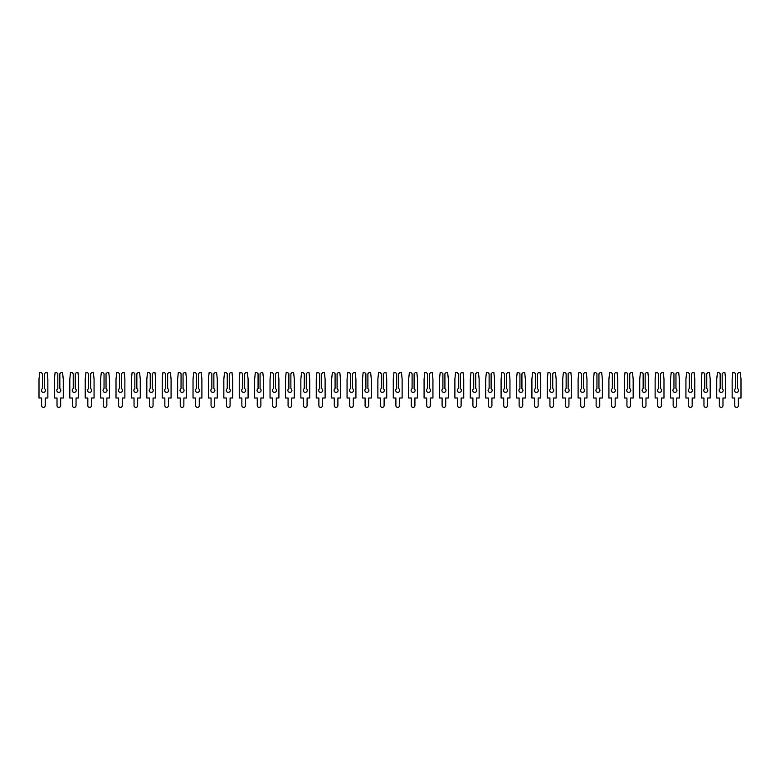 <?xml version="1.0" encoding="UTF-8"?>
<svg xmlns="http://www.w3.org/2000/svg" width="780" height="780" viewBox="0 0 780 780"><rect width="100%" height="100%" fill="white"/><g stroke="black" fill="none" stroke-linecap="round" stroke-linejoin="round"><path stroke-width="1.17" d="M44.431 373.747L45.581 372.596L47.171 372.596L47.853 379.139L47.853 398.014L45.24 398.014L45.24 405.6A1.814 1.814 0 0 1 43.426 407.404A1.814 1.814 0 0 1 41.623 405.6L41.623 398.014L39 398.014L39 379.139L39.692 372.596L41.272 372.596L42.432 373.747L42.432 388.654A1.999 1.999 0 0 0 43.426 392.389A1.999 1.999 0 0 0 44.431 388.654L44.431 373.747L44.431 388.654M42.432 388.654L42.432 373.747M59.836 373.747L60.986 372.596L62.576 372.596L63.258 379.139L63.258 398.014L60.645 398.014L60.645 405.6A1.814 1.814 0 0 1 58.832 407.404A1.814 1.814 0 0 1 57.018 405.6L57.018 398.014L54.405 398.014L54.405 379.139L55.087 372.596L56.677 372.596L57.827 373.747L57.827 388.654A1.999 1.999 0 0 0 58.832 392.389A1.999 1.999 0 0 0 59.836 388.654L59.836 373.747L59.836 388.654M57.827 388.654L57.827 373.747M75.241 373.747L76.391 372.596L77.971 372.596L78.663 379.139L78.663 398.014L76.04 398.014L76.04 405.6A1.814 1.814 0 0 1 74.236 407.404A1.814 1.814 0 0 1 72.423 405.6L72.423 398.014L69.81 398.014L69.81 379.139L70.492 372.596L72.082 372.596L73.232 373.747L73.232 388.654A1.999 1.999 0 0 0 74.236 392.389A1.999 1.999 0 0 0 75.241 388.654L75.241 373.747L75.241 388.654M73.232 388.654L73.232 373.747M90.636 373.747L91.796 372.596L93.376 372.596L94.068 379.139L94.068 398.014L91.445 398.014L91.445 405.6A1.814 1.814 0 0 1 89.641 407.404A1.814 1.814 0 0 1 87.828 405.6L87.828 398.014L85.205 398.014L85.205 379.139L85.897 372.596L87.477 372.596L88.637 373.747L88.637 388.654A1.999 1.999 0 0 0 89.641 392.389A1.999 1.999 0 0 0 90.636 388.654L90.636 373.747L90.636 388.654M88.637 388.654L88.637 373.747M106.041 373.747L107.201 372.596L108.781 372.596L109.473 379.139L109.473 398.014L106.85 398.014L106.85 405.6A1.814 1.814 0 0 1 105.037 407.404A1.814 1.814 0 0 1 103.233 405.6L103.233 398.014L100.61 398.014L100.61 379.139L101.303 372.596L102.882 372.596L104.042 373.747L104.042 388.654A1.999 1.999 0 0 0 105.037 392.389A1.999 1.999 0 0 0 106.041 388.654L106.041 373.747L106.041 388.654M104.042 388.654L104.042 373.747M121.446 373.747L122.596 372.596L124.186 372.596L124.868 379.139L124.868 398.014L122.255 398.014L122.255 405.6A1.814 1.814 0 0 1 120.442 407.404A1.814 1.814 0 0 1 118.638 405.6L118.638 398.014L116.015 398.014L116.015 379.139L116.707 372.596L118.287 372.596L119.447 373.747L119.447 388.654A1.999 1.999 0 0 0 120.442 392.389A1.999 1.999 0 0 0 121.446 388.654L121.446 373.747L121.446 388.654M119.447 388.654L119.447 373.747M136.851 373.747L138.001 372.596L139.591 372.596L140.273 379.139L140.273 398.014L137.66 398.014L137.66 405.6A1.814 1.814 0 0 1 135.847 407.404A1.814 1.814 0 0 1 134.033 405.6L134.033 398.014L131.42 398.014L131.42 379.139L132.103 372.596L133.692 372.596L134.843 373.747L134.843 388.654A1.999 1.999 0 0 0 135.847 392.389A1.999 1.999 0 0 0 136.851 388.654L136.851 373.747L136.851 388.654M134.843 388.654L134.843 373.747M152.256 373.747L153.406 372.596L154.996 372.596L155.678 379.139L155.678 398.014L153.065 398.014L153.065 405.6A1.814 1.814 0 0 1 151.252 407.404A1.814 1.814 0 0 1 149.438 405.6L149.438 398.014L146.825 398.014L146.825 379.139L147.508 372.596L149.097 372.596L150.248 373.747L150.248 388.654A1.999 1.999 0 0 0 151.252 392.389A1.999 1.999 0 0 0 152.256 388.654L152.256 373.747L152.256 388.654M150.248 388.654L150.248 373.747M167.651 373.747L168.811 372.596L170.391 372.596L171.083 379.139L171.083 398.014L168.46 398.014L168.46 405.6A1.814 1.814 0 0 1 166.657 407.404A1.814 1.814 0 0 1 164.843 405.6L164.843 398.014L162.23 398.014L162.23 379.139L162.913 372.596L164.502 372.596L165.653 373.747L165.653 388.654A1.999 1.999 0 0 0 166.657 392.389A1.999 1.999 0 0 0 167.651 388.654L167.651 373.747L167.651 388.654M165.653 388.654L165.653 373.747M183.056 373.747L184.216 372.596L185.796 372.596L186.488 379.139L186.488 398.014L183.865 398.014L183.865 405.6A1.814 1.814 0 0 1 182.062 407.404A1.814 1.814 0 0 1 180.248 405.6L180.248 398.014L177.626 398.014L177.626 379.139L178.318 372.596L179.897 372.596L181.057 373.747L181.057 388.654A1.999 1.999 0 0 0 182.062 392.389A1.999 1.999 0 0 0 183.056 388.654L183.056 373.747L183.056 388.654M181.057 388.654L181.057 373.747M198.461 373.747L199.621 372.596L201.201 372.596L201.893 379.139L201.893 398.014L199.27 398.014L199.27 405.6A1.814 1.814 0 0 1 197.457 407.404A1.814 1.814 0 0 1 195.653 405.6L195.653 398.014L193.03 398.014L193.03 379.139L193.723 372.596L195.302 372.596L196.463 373.747L196.463 388.654A1.999 1.999 0 0 0 197.457 392.389A1.999 1.999 0 0 0 198.461 388.654L198.461 373.747L198.461 388.654M196.463 388.654L196.463 373.747M213.866 373.747L215.017 372.596L216.606 372.596L217.288 379.139L217.288 398.014L214.675 398.014L214.675 405.6A1.814 1.814 0 0 1 212.862 407.404A1.814 1.814 0 0 1 211.058 405.6L211.058 398.014L208.435 398.014L208.435 379.139L209.128 372.596L210.707 372.596L211.858 373.747L211.858 388.654A1.999 1.999 0 0 0 212.862 392.389A1.999 1.999 0 0 0 213.866 388.654L213.866 373.747L213.866 388.654M211.858 388.654L211.858 373.747M229.271 373.747L230.422 372.596L232.011 372.596L232.694 379.139L232.694 398.014L230.08 398.014L230.08 405.6A1.814 1.814 0 0 1 228.267 407.404A1.814 1.814 0 0 1 226.453 405.6L226.453 398.014L223.841 398.014L223.841 379.139L224.523 372.596L226.112 372.596L227.263 373.747L227.263 388.654A1.999 1.999 0 0 0 228.267 392.389A1.999 1.999 0 0 0 229.271 388.654L229.271 373.747L229.271 388.654M227.263 388.654L227.263 373.747M244.666 373.747L245.827 372.596L247.406 372.596L248.099 379.139L248.099 398.014L245.476 398.014L245.476 405.6A1.814 1.814 0 0 1 243.672 407.404A1.814 1.814 0 0 1 241.858 405.6L241.858 398.014L239.245 398.014L239.245 379.139L239.928 372.596L241.517 372.596L242.668 373.747L242.668 388.654A1.999 1.999 0 0 0 243.672 392.389A1.999 1.999 0 0 0 244.666 388.654L244.666 373.747L244.666 388.654M242.668 388.654L242.668 373.747M260.072 373.747L261.232 372.596L262.811 372.596L263.503 379.139L263.503 398.014L260.881 398.014L260.881 405.6A1.814 1.814 0 0 1 259.077 407.404A1.814 1.814 0 0 1 257.264 405.6L257.264 398.014L254.641 398.014L254.641 379.139L255.333 372.596L256.912 372.596L258.073 373.747L258.073 388.654A1.999 1.999 0 0 0 259.077 392.389A1.999 1.999 0 0 0 260.072 388.654L260.072 373.747L260.072 388.654M258.073 388.654L258.073 373.747M275.476 373.747L276.637 372.596L278.216 372.596L278.909 379.139L278.909 398.014L276.286 398.014L276.286 405.6A1.814 1.814 0 0 1 274.472 407.404A1.814 1.814 0 0 1 272.668 405.6L272.668 398.014L270.046 398.014L270.046 379.139L270.738 372.596L272.317 372.596L273.478 373.747L273.478 388.654A1.999 1.999 0 0 0 274.472 392.389A1.999 1.999 0 0 0 275.476 388.654L275.476 373.747L275.476 388.654M273.478 388.654L273.478 373.747M290.881 373.747L292.032 372.596L293.621 372.596L294.304 379.139L294.304 398.014L291.691 398.014L291.691 405.6A1.814 1.814 0 0 1 289.877 407.404A1.814 1.814 0 0 1 288.073 405.6L288.073 398.014L285.451 398.014L285.451 379.139L286.143 372.596L287.723 372.596L288.883 373.747L288.883 388.654A1.999 1.999 0 0 0 289.877 392.389A1.999 1.999 0 0 0 290.881 388.654L290.881 373.747L290.881 388.654M288.883 388.654L288.883 373.747M306.286 373.747L307.437 372.596L309.026 372.596L309.709 379.139L309.709 398.014L307.096 398.014L307.096 405.6A1.814 1.814 0 0 1 305.282 407.404A1.814 1.814 0 0 1 303.469 405.6L303.469 398.014L300.856 398.014L300.856 379.139L301.538 372.596L303.127 372.596L304.278 373.747L304.278 388.654A1.999 1.999 0 0 0 305.282 392.389A1.999 1.999 0 0 0 306.286 388.654L306.286 373.747L306.286 388.654M304.278 388.654L304.278 373.747M321.691 373.747L322.842 372.596L324.421 372.596L325.114 379.139L325.114 398.014L322.491 398.014L322.491 405.6A1.814 1.814 0 0 1 320.687 407.404A1.814 1.814 0 0 1 318.874 405.6L318.874 398.014L316.261 398.014L316.261 379.139L316.943 372.596L318.532 372.596L319.683 373.747L319.683 388.654A1.999 1.999 0 0 0 320.687 392.389A1.999 1.999 0 0 0 321.691 388.654L321.691 373.747L321.691 388.654M319.683 388.654L319.683 373.747M337.087 373.747L338.247 372.596L339.827 372.596L340.519 379.139L340.519 398.014L337.896 398.014L337.896 405.6A1.814 1.814 0 0 1 336.092 407.404A1.814 1.814 0 0 1 334.279 405.6L334.279 398.014L331.656 398.014L331.656 379.139L332.348 372.596L333.928 372.596L335.088 373.747L335.088 388.654A1.999 1.999 0 0 0 336.092 392.389A1.999 1.999 0 0 0 337.087 388.654L337.087 373.747L337.087 388.654M335.088 388.654L335.088 373.747M352.492 373.747L353.652 372.596L355.231 372.596L355.924 379.139L355.924 398.014L353.301 398.014L353.301 405.6A1.814 1.814 0 0 1 351.488 407.404A1.814 1.814 0 0 1 349.684 405.6L349.684 398.014L347.061 398.014L347.061 379.139L347.753 372.596L349.333 372.596L350.493 373.747L350.493 388.654A1.999 1.999 0 0 0 351.488 392.389A1.999 1.999 0 0 0 352.492 388.654L352.492 373.747L352.492 388.654M350.493 388.654L350.493 373.747M367.897 373.747L369.047 372.596L370.636 372.596L371.319 379.139L371.319 398.014L368.706 398.014L368.706 405.6A1.814 1.814 0 0 1 366.892 407.404A1.814 1.814 0 0 1 365.089 405.6L365.089 398.014L362.466 398.014L362.466 379.139L363.158 372.596L364.738 372.596L365.898 373.747L365.898 388.654A1.999 1.999 0 0 0 366.892 392.389A1.999 1.999 0 0 0 367.897 388.654L367.897 373.747L367.897 388.654M365.898 388.654L365.898 373.747M383.302 373.747L384.452 372.596L386.041 372.596L386.724 379.139L386.724 398.014L384.111 398.014L384.111 405.6A1.814 1.814 0 0 1 382.298 407.404A1.814 1.814 0 0 1 380.484 405.6L380.484 398.014L377.871 398.014L377.871 379.139L378.553 372.596L380.143 372.596L381.293 373.747L381.293 388.654A1.999 1.999 0 0 0 382.298 392.389A1.999 1.999 0 0 0 383.302 388.654L383.302 373.747L383.302 388.654M381.293 388.654L381.293 373.747M398.707 373.747L399.857 372.596L401.447 372.596L402.129 379.139L402.129 398.014L399.516 398.014L399.516 405.6A1.814 1.814 0 0 1 397.702 407.404A1.814 1.814 0 0 1 395.889 405.6L395.889 398.014L393.276 398.014L393.276 379.139L393.959 372.596L395.548 372.596L396.698 373.747L396.698 388.654A1.999 1.999 0 0 0 397.702 392.389A1.999 1.999 0 0 0 398.707 388.654L398.707 373.747L398.707 388.654M396.698 388.654L396.698 373.747M414.102 373.747L415.262 372.596L416.842 372.596L417.534 379.139L417.534 398.014L414.911 398.014L414.911 405.6A1.814 1.814 0 0 1 413.107 407.404A1.814 1.814 0 0 1 411.294 405.6L411.294 398.014L408.681 398.014L408.681 379.139L409.363 372.596L410.953 372.596L412.103 373.747L412.103 388.654A1.999 1.999 0 0 0 413.107 392.389A1.999 1.999 0 0 0 414.102 388.654L414.102 373.747L414.102 388.654M412.103 388.654L412.103 373.747M429.507 373.747L430.667 372.596L432.247 372.596L432.939 379.139L432.939 398.014L430.316 398.014L430.316 405.6A1.814 1.814 0 0 1 428.512 407.404A1.814 1.814 0 0 1 426.699 405.6L426.699 398.014L424.076 398.014L424.076 379.139L424.769 372.596L426.348 372.596L427.508 373.747L427.508 388.654A1.999 1.999 0 0 0 428.512 392.389A1.999 1.999 0 0 0 429.507 388.654L429.507 373.747L429.507 388.654M427.508 388.654L427.508 373.747M444.912 373.747L446.072 372.596L447.652 372.596L448.344 379.139L448.344 398.014L445.721 398.014L445.721 405.6A1.814 1.814 0 0 1 443.908 407.404A1.814 1.814 0 0 1 442.104 405.6L442.104 398.014L439.481 398.014L439.481 379.139L440.173 372.596L441.753 372.596L442.913 373.747L442.913 388.654A1.999 1.999 0 0 0 443.908 392.389A1.999 1.999 0 0 0 444.912 388.654L444.912 373.747L444.912 388.654M442.913 388.654L442.913 373.747M460.317 373.747L461.467 372.596L463.057 372.596L463.739 379.139L463.739 398.014L461.126 398.014L461.126 405.6A1.814 1.814 0 0 1 459.313 407.404A1.814 1.814 0 0 1 457.509 405.6L457.509 398.014L454.886 398.014L454.886 379.139L455.578 372.596L457.158 372.596L458.308 373.747L458.308 388.654A1.999 1.999 0 0 0 459.313 392.389A1.999 1.999 0 0 0 460.317 388.654L460.317 373.747L460.317 388.654M458.308 388.654L458.308 373.747M475.722 373.747L476.873 372.596L478.462 372.596L479.144 379.139L479.144 398.014L476.531 398.014L476.531 405.6A1.814 1.814 0 0 1 474.718 407.404A1.814 1.814 0 0 1 472.904 405.6L472.904 398.014L470.291 398.014L470.291 379.139L470.974 372.596L472.563 372.596L473.714 373.747L473.714 388.654A1.999 1.999 0 0 0 474.718 392.389A1.999 1.999 0 0 0 475.722 388.654L475.722 373.747L475.722 388.654M473.714 388.654L473.714 373.747M491.117 373.747L492.277 372.596L493.857 372.596L494.549 379.139L494.549 398.014L491.927 398.014L491.927 405.6A1.814 1.814 0 0 1 490.123 407.404A1.814 1.814 0 0 1 488.309 405.6L488.309 398.014L485.696 398.014L485.696 379.139L486.379 372.596L487.968 372.596L489.119 373.747L489.119 388.654A1.999 1.999 0 0 0 490.123 392.389A1.999 1.999 0 0 0 491.117 388.654L491.117 373.747L491.117 388.654M489.119 388.654L489.119 373.747M506.522 373.747L507.683 372.596L509.262 372.596L509.954 379.139L509.954 398.014L507.332 398.014L507.332 405.6A1.814 1.814 0 0 1 505.528 407.404A1.814 1.814 0 0 1 503.714 405.6L503.714 398.014L501.092 398.014L501.092 379.139L501.784 372.596L503.363 372.596L504.524 373.747L504.524 388.654A1.999 1.999 0 0 0 505.528 392.389A1.999 1.999 0 0 0 506.522 388.654L506.522 373.747L506.522 388.654M504.524 388.654L504.524 373.747M521.927 373.747L523.087 372.596L524.667 372.596L525.359 379.139L525.359 398.014L522.736 398.014L522.736 405.6A1.814 1.814 0 0 1 520.923 407.404A1.814 1.814 0 0 1 519.119 405.6L519.119 398.014L516.496 398.014L516.496 379.139L517.189 372.596L518.768 372.596L519.928 373.747L519.928 388.654A1.999 1.999 0 0 0 520.923 392.389A1.999 1.999 0 0 0 521.927 388.654L521.927 373.747L521.927 388.654M519.928 388.654L519.928 373.747M537.332 373.747L538.483 372.596L540.072 372.596L540.755 379.139L540.755 398.014L538.142 398.014L538.142 405.6A1.814 1.814 0 0 1 536.328 407.404A1.814 1.814 0 0 1 534.524 405.6L534.524 398.014L531.901 398.014L531.901 379.139L532.594 372.596L534.173 372.596L535.333 373.747L535.333 388.654A1.999 1.999 0 0 0 536.328 392.389A1.999 1.999 0 0 0 537.332 388.654L537.332 373.747L537.332 388.654M535.333 388.654L535.333 373.747M552.737 373.747L553.888 372.596L555.477 372.596L556.159 379.139L556.159 398.014L553.547 398.014L553.547 405.6A1.814 1.814 0 0 1 551.733 407.404A1.814 1.814 0 0 1 549.919 405.6L549.919 398.014L547.307 398.014L547.307 379.139L547.989 372.596L549.578 372.596L550.729 373.747L550.729 388.654A1.999 1.999 0 0 0 551.733 392.389A1.999 1.999 0 0 0 552.737 388.654L552.737 373.747L552.737 388.654M550.729 388.654L550.729 373.747M568.142 373.747L569.293 372.596L570.872 372.596L571.565 379.139L571.565 398.014L568.942 398.014L568.942 405.6A1.814 1.814 0 0 1 567.138 407.404A1.814 1.814 0 0 1 565.325 405.6L565.325 398.014L562.712 398.014L562.712 379.139L563.394 372.596L564.983 372.596L566.134 373.747L566.134 388.654A1.999 1.999 0 0 0 567.138 392.389A1.999 1.999 0 0 0 568.142 388.654L568.142 373.747L568.142 388.654M566.134 388.654L566.134 373.747M583.538 373.747L584.698 372.596L586.277 372.596L586.969 379.139L586.969 398.014L584.347 398.014L584.347 405.6A1.814 1.814 0 0 1 582.543 407.404A1.814 1.814 0 0 1 580.73 405.6L580.73 398.014L578.107 398.014L578.107 379.139L578.799 372.596L580.379 372.596L581.539 373.747L581.539 388.654A1.999 1.999 0 0 0 582.543 392.389A1.999 1.999 0 0 0 583.538 388.654L583.538 373.747L583.538 388.654M581.539 388.654L581.539 373.747M598.942 373.747L600.103 372.596L601.682 372.596L602.375 379.139L602.375 398.014L599.752 398.014L599.752 405.6A1.814 1.814 0 0 1 597.938 407.404A1.814 1.814 0 0 1 596.135 405.6L596.135 398.014L593.512 398.014L593.512 379.139L594.204 372.596L595.783 372.596L596.944 373.747L596.944 388.654A1.999 1.999 0 0 0 597.938 392.389A1.999 1.999 0 0 0 598.942 388.654L598.942 373.747L598.942 388.654M596.944 388.654L596.944 373.747M614.347 373.747L615.498 372.596L617.087 372.596L617.77 379.139L617.77 398.014L615.157 398.014L615.157 405.6A1.814 1.814 0 0 1 613.343 407.404A1.814 1.814 0 0 1 611.539 405.6L611.539 398.014L608.917 398.014L608.917 379.139L609.609 372.596L611.188 372.596L612.349 373.747L612.349 388.654A1.999 1.999 0 0 0 613.343 392.389A1.999 1.999 0 0 0 614.347 388.654L614.347 373.747L614.347 388.654M612.349 388.654L612.349 373.747M629.752 373.747L630.903 372.596L632.492 372.596L633.175 379.139L633.175 398.014L630.562 398.014L630.562 405.6A1.814 1.814 0 0 1 628.748 407.404A1.814 1.814 0 0 1 626.935 405.6L626.935 398.014L624.322 398.014L624.322 379.139L625.004 372.596L626.593 372.596L627.744 373.747L627.744 388.654A1.999 1.999 0 0 0 628.748 392.389A1.999 1.999 0 0 0 629.752 388.654L629.752 373.747L629.752 388.654M627.744 388.654L627.744 373.747M645.158 373.747L646.308 372.596L647.897 372.596L648.58 379.139L648.58 398.014L645.967 398.014L645.967 405.6A1.814 1.814 0 0 1 644.153 407.404A1.814 1.814 0 0 1 642.34 405.6L642.34 398.014L639.727 398.014L639.727 379.139L640.409 372.596L641.999 372.596L643.149 373.747L643.149 388.654A1.999 1.999 0 0 0 644.153 392.389A1.999 1.999 0 0 0 645.158 388.654L645.158 373.747L645.158 388.654M643.149 388.654L643.149 373.747M660.553 373.747L661.713 372.596L663.292 372.596L663.985 379.139L663.985 398.014L661.362 398.014L661.362 405.6A1.814 1.814 0 0 1 659.558 407.404A1.814 1.814 0 0 1 657.745 405.6L657.745 398.014L655.132 398.014L655.132 379.139L655.814 372.596L657.404 372.596L658.554 373.747L658.554 388.654A1.999 1.999 0 0 0 659.558 392.389A1.999 1.999 0 0 0 660.553 388.654L660.553 373.747L660.553 388.654M658.554 388.654L658.554 373.747M675.958 373.747L677.118 372.596L678.697 372.596L679.39 379.139L679.39 398.014L676.767 398.014L676.767 405.6A1.814 1.814 0 0 1 674.963 407.404A1.814 1.814 0 0 1 673.15 405.6L673.15 398.014L670.527 398.014L670.527 379.139L671.219 372.596L672.799 372.596L673.959 373.747L673.959 388.654A1.999 1.999 0 0 0 674.963 392.389A1.999 1.999 0 0 0 675.958 388.654L675.958 373.747L675.958 388.654M673.959 388.654L673.959 373.747M691.363 373.747L692.523 372.596L694.102 372.596L694.795 379.139L694.795 398.014L692.172 398.014L692.172 405.6A1.814 1.814 0 0 1 690.358 407.404A1.814 1.814 0 0 1 688.555 405.6L688.555 398.014L685.932 398.014L685.932 379.139L686.624 372.596L688.204 372.596L689.364 373.747L689.364 388.654A1.999 1.999 0 0 0 690.358 392.389A1.999 1.999 0 0 0 691.363 388.654L691.363 373.747L691.363 388.654M689.364 388.654L689.364 373.747M706.768 373.747L707.918 372.596L709.508 372.596L710.19 379.139L710.19 398.014L707.577 398.014L707.577 405.6A1.814 1.814 0 0 1 705.764 407.404A1.814 1.814 0 0 1 703.96 405.6L703.96 398.014L701.337 398.014L701.337 379.139L702.029 372.596L703.609 372.596L704.759 373.747L704.759 388.654A1.999 1.999 0 0 0 705.764 392.389A1.999 1.999 0 0 0 706.768 388.654L706.768 373.747L706.768 388.654M704.759 388.654L704.759 373.747M722.173 373.747L723.323 372.596L724.913 372.596L725.595 379.139L725.595 398.014L722.982 398.014L722.982 405.6A1.814 1.814 0 0 1 721.168 407.404A1.814 1.814 0 0 1 719.355 405.6L719.355 398.014L716.742 398.014L716.742 379.139L717.425 372.596L719.014 372.596L720.164 373.747L720.164 388.654A1.999 1.999 0 0 0 721.168 392.389A1.999 1.999 0 0 0 722.173 388.654L722.173 373.747L722.173 388.654M720.164 388.654L720.164 373.747M737.568 373.747L738.728 372.596L740.308 372.596L741 379.139L741 398.014L738.377 398.014L738.377 405.6A1.814 1.814 0 0 1 736.573 407.404A1.814 1.814 0 0 1 734.76 405.6L734.76 398.014L732.147 398.014L732.147 379.139L732.829 372.596L734.419 372.596L735.569 373.747L735.569 388.654A1.999 1.999 0 0 0 736.573 392.389A1.999 1.999 0 0 0 737.568 388.654L737.568 373.747L737.568 388.654M735.569 388.654L735.569 373.747"/></g></svg>
